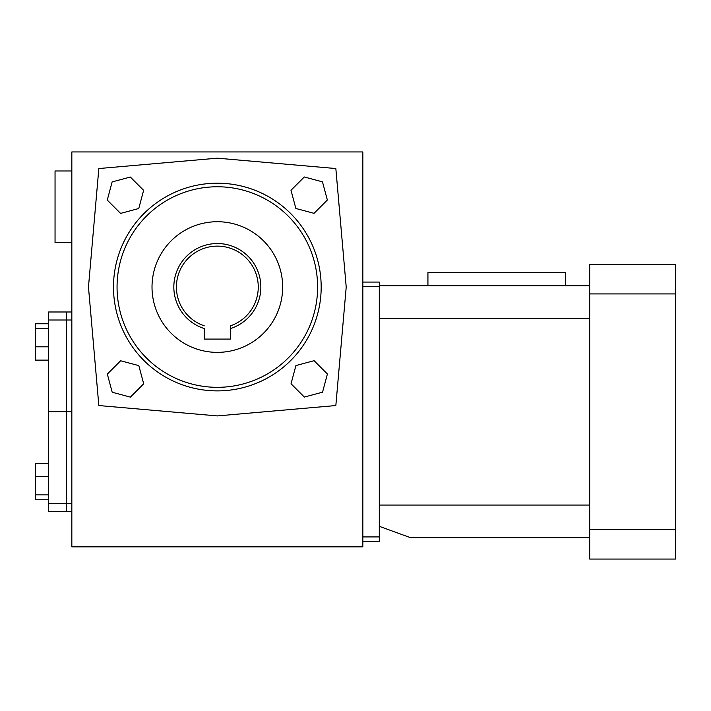 <?xml version="1.0" encoding="UTF-8"?>
<svg xmlns="http://www.w3.org/2000/svg" width="711" height="711" viewBox="0 0 711 711"><rect width="100%" height="100%" fill="white"/><g stroke="black" fill="none" stroke-linecap="round" stroke-linejoin="round"><path stroke-width="1.07" d="M362.841 282.063L379.301 282.063L379.301 541.462L362.841 541.462M71.838 511.529L66.603 511.529L66.603 311.987L71.838 311.987M71.838 546.866L71.838 151.941L362.841 151.941L362.841 546.866L71.838 546.866M71.838 503.504L66.603 503.504L66.603 311.987L48.641 311.987L48.641 320.012L71.838 320.012M71.838 411.758L48.641 411.758L48.641 320.012M362.841 286.586L379.301 286.586M362.841 536.929L379.301 536.929M71.838 242.647L55.049 242.647L55.049 170.978L71.838 170.978M589.686 365.836L589.686 285.742M589.366 285.742L379.301 285.742M379.301 526.327L410.78 537.783L589.366 537.783L589.686 457.68M427.933 272.642L427.933 285.742L427.933 272.642L565.414 272.642L565.414 285.742L565.414 272.642M675.45 529.597L675.45 264.465L589.686 264.465L589.686 559.059L675.45 559.059L675.45 529.597L589.686 529.597M675.45 293.919L589.686 293.919M217.335 352.372A65.332 65.332 0 0 1 160.766 254.378A65.332 65.332 0 0 1 273.913 254.378A65.332 65.332 0 0 1 217.335 352.372M204.244 339.076L204.244 328.535A43.504 43.504 0 0 1 182.069 261.577A43.504 43.504 0 0 1 252.609 261.577A43.504 43.504 0 0 1 230.435 328.535L230.435 339.076L204.244 339.076L230.435 339.076M327.353 200.022L322.474 181.847L304.29 176.977L290.986 190.29L295.865 208.474L314.049 213.336L327.353 200.022M130.317 177.039L112.134 181.909L107.272 200.093L120.586 213.398L138.761 208.519L143.631 190.344L130.317 177.039M107.325 374.075L112.205 392.25L130.389 397.12L143.693 383.807L138.814 365.623L120.63 360.761L107.325 374.075M98.838 405.546L217.335 415.917L335.841 405.546L346.213 287.048L335.841 168.543L217.335 158.18L98.838 168.543L88.466 287.048L98.838 405.546M217.335 390.89A103.842 103.842 0 0 1 127.402 235.128A103.842 103.842 0 0 1 307.268 235.128A103.842 103.842 0 0 1 217.335 390.89M217.335 387.326A100.278 100.278 0 0 1 130.495 236.905A100.278 100.278 0 0 1 304.184 236.905A100.278 100.278 0 0 1 217.335 387.326M304.361 397.058L322.545 392.179L327.407 373.995L314.093 360.69L295.918 365.57L291.048 383.753L304.361 397.058M230.435 325.825L230.435 328.535L230.435 325.825A40.927 40.927 0 0 0 250.352 262.866A40.927 40.927 0 0 0 184.318 262.866A40.927 40.927 0 0 0 204.244 325.825M48.641 360.13L35.55 360.13L35.55 346.817L48.641 346.817M35.55 346.817L35.55 328.642L48.641 328.642M35.55 328.642L35.55 323.763L48.641 323.763M48.641 503.504L66.603 503.504L66.603 511.529L48.641 511.529L48.641 411.758M48.641 494.883L35.55 494.883L35.55 499.753L48.641 499.753M35.55 494.883L35.55 476.699L48.641 476.699M35.55 476.699L35.55 463.394L48.641 463.394M589.366 318.475L379.301 318.475M589.366 505.05L379.301 505.05"/></g></svg>
